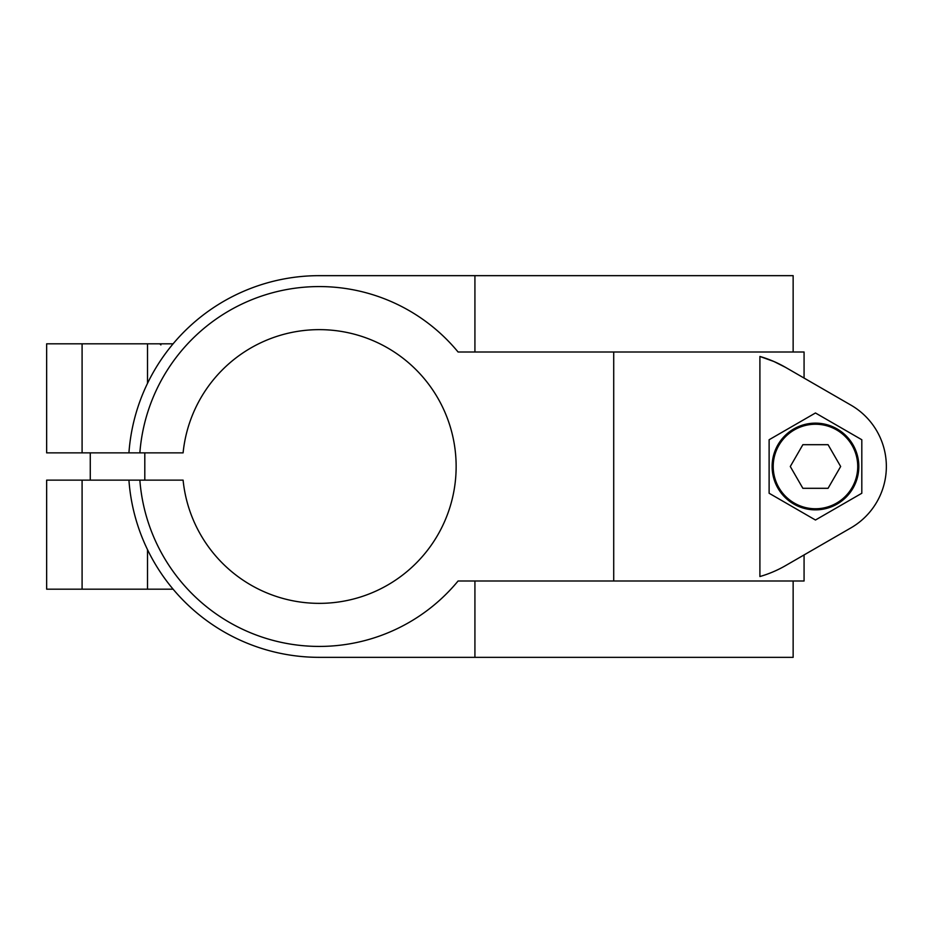 <?xml version="1.0" encoding="UTF-8"?>
<svg xmlns="http://www.w3.org/2000/svg" width="933" height="933" viewBox="0 0 933 933"><rect width="100%" height="100%" fill="white"/><g stroke="black" fill="none" stroke-linecap="round" stroke-linejoin="round"><path stroke-width="1.4" d="M759.905 356.464L759.905 576.536A114.502 114.502 0 0 0 785.481 565.666L850.908 527.891A70.885 70.885 0 0 0 850.908 405.109L785.481 367.334A114.502 114.502 0 0 0 759.905 356.464L773.958 361.526L785.481 367.334M769.119 493.254L815.465 520.019L861.812 493.254L861.812 439.746L815.465 412.981L769.119 439.746L769.119 493.254M793.143 351.998L793.143 275.655L319.284 275.655A190.845 190.845 0 0 0 128.929 452.867L46.65 452.867L46.65 343.822L173.095 343.822M128.929 452.867L183.101 452.867A136.859 136.859 0 0 1 391.615 350.318A136.859 136.859 0 0 1 391.615 582.682A136.859 136.859 0 0 1 183.101 480.133L46.65 480.133L46.65 589.178L173.095 589.178M793.143 581.002L793.143 657.345L474.92 657.345L474.92 581.002M139.857 452.867A179.941 179.941 0 0 1 458.08 351.998L804.071 351.998L804.071 378.075L850.908 405.109M850.908 527.891L804.071 554.925L804.071 581.002L458.08 581.002A179.941 179.941 0 0 1 139.857 480.133M474.92 275.655L474.92 351.998M128.929 480.133A190.845 190.845 0 0 0 319.284 657.345L474.92 657.345M840.656 466.5L828.061 444.691L802.87 444.691L790.286 466.5L802.87 488.309L828.061 488.309L840.656 466.5M772.116 466.5A43.35 43.35 0 0 1 837.146 428.958A43.35 43.35 0 0 1 837.146 504.042A43.35 43.35 0 0 1 772.116 466.5M613.716 351.998L613.716 581.002M82.092 343.822L82.092 452.867M82.092 480.133L82.092 589.178M147.519 549.689L147.519 589.178M147.519 343.822L147.519 383.311M773.212 466.5A42.253 42.253 0 0 1 836.598 429.903A42.253 42.253 0 0 1 836.598 503.097A42.253 42.253 0 0 1 773.212 466.5M144.802 480.133L144.802 452.867M90.268 480.133L90.268 452.867M160.884 344.907L159.788 343.822"/></g></svg>
